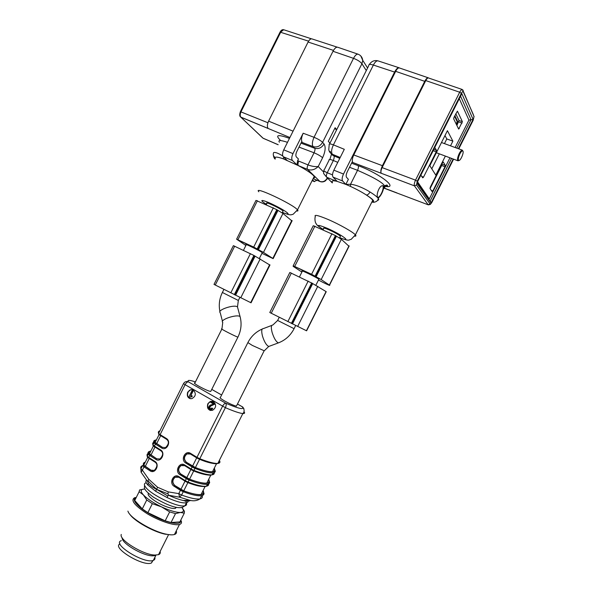 <?xml version="1.0" encoding="UTF-8"?>
<svg xmlns="http://www.w3.org/2000/svg" width="593" height="593" viewBox="0 0 593 593"><rect width="100%" height="100%" fill="white"/><g stroke="black" fill="none" stroke-linecap="round" stroke-linejoin="round"><path stroke-width="0.89" d="M148.48 493.391C146.115 495.207 155.855 502.701 165.514 506.37C170.109 508.127 173.386 508.794 175.328 508.379L176.447 507.349M157.597 487.276L148.799 479.277L142.364 470.123L141.149 472.31L147.694 481.649L148.265 483.28C150.096 485.541 152.868 487.557 156.574 489.321L155.611 491.249L167.144 497.594L167.812 496.007L156.574 489.321L167.945 493.836L168.249 491.886L157.597 487.276L156.574 489.321L147.931 480.827L148.799 479.277M207.817 403.759C206.712 408.251 208.239 410.452 212.405 410.363C216.245 407.858 216.623 404.975 213.539 401.713L210.752 401.32L207.817 403.759M187.699 392.114C186.573 396.294 187.929 398.489 191.769 398.689C195.868 396.391 196.379 393.515 193.311 390.068L190.946 389.623L187.699 392.114M148.265 483.28L147.79 484.963L155.611 491.249M247.77 342.813L220.426 397.399C219.254 397.458 220.603 398.622 224.473 400.89C229.876 403.863 233.864 405.605 236.414 406.123L236.689 405.575M221.841 329.115L194.934 382.9C191.05 382.418 207.646 391.373 210.737 391.424L210.997 390.906M167.812 496.007L168.59 495.237C174.223 497.831 179.16 499.595 183.4 500.522L189.686 500.255L179.62 497.208L168.59 495.237L167.945 493.836M195.423 381.922C189.434 379.92 187.091 379.898 188.381 381.84L225.8 403.247C239.253 408.888 244.724 410.045 242.203 406.724L243.901 408.584M203.97 493.102C204.185 494.443 203.414 495.288 201.679 495.644C198.084 496.245 191.939 494.94 183.252 491.738L181.599 495.036L179.62 497.208L178.789 493.628L180.442 490.329L174.053 486.223C168.627 483.036 173.66 472.992 178.871 476.594L185.29 480.671L186.291 478.67L179.864 474.6C174.424 471.457 179.457 461.406 184.69 464.971L191.131 469.004L192.132 467.002L185.691 462.985C180.228 459.879 185.261 449.82 190.509 453.349L196.98 457.329L222.56 406.257C223.672 404.256 224.754 403.247 225.8 403.247C226.452 404.107 226.311 405.575 225.377 407.673L199.789 458.745C208.395 462.11 214.414 463.667 217.839 463.422C219.944 463.177 220.463 462.147 219.38 460.338M243.923 411.594C245.102 413.01 244.746 413.662 242.841 413.543C239.683 413.262 233.864 411.297 225.377 407.673L185.09 384.701C186.18 382.744 187.277 381.796 188.381 381.84C186.328 381.129 184.712 381.722 183.526 383.604L185.09 384.701L160.117 434.632L166.337 438.464C171.681 441.451 166.685 451.443 161.593 447.96L155.388 444.09L154.41 446.04L160.607 449.917C165.936 452.941 160.94 462.925 155.863 459.405L149.681 455.491L148.702 457.448L154.877 461.369C160.184 464.43 155.188 474.415 150.133 470.857L143.98 466.899L142.364 470.123L140.919 468.804L141.045 472.154M146.382 479.974L147.694 481.649L147.931 480.827M145.3 462.14C143.55 462.577 142.957 463.6 143.506 465.216L150.822 470.212L152.683 470.783M151.007 470.219L143.78 465.186L145.152 462.444M150.889 450.976C149.169 451.34 148.606 452.296 149.191 453.845L156.722 458.789L149.466 453.83L150.748 451.258M156.478 439.806C154.795 440.102 154.262 440.992 154.884 442.467L162.445 447.352L155.144 442.46L156.344 440.073M184.586 465.587L180.909 465.564C177.863 468.277 177.737 471.072 180.546 473.948L180.717 473.955C177.915 471.079 178.033 468.285 181.087 465.572L183.022 465.097M180.717 473.955L189.582 479.188C197.736 482.22 203.481 483.517 206.824 483.065C208.929 482.695 209.499 481.56 208.521 479.678M190.412 453.979L186.862 453.897C183.674 456.58 183.504 459.397 186.358 462.34L186.528 462.347C183.674 459.405 183.845 456.595 187.032 453.912L188.952 453.504M186.528 462.347L195.423 467.536C203.547 470.627 209.247 472.006 212.531 471.68C214.599 471.383 215.133 470.331 214.117 468.514M178.767 477.195L174.987 477.224C172.059 479.967 171.97 482.739 174.727 485.556L174.905 485.563C172.148 482.746 172.229 479.967 175.157 477.232L177.211 476.698M174.905 485.563L183.748 490.834C191.932 493.806 197.714 495.014 201.116 494.451C203.258 493.999 203.866 492.79 202.932 490.826M190.464 398.726C186.158 397.866 186.869 390.12 191.28 389.697L192.458 389.712M193.162 390.92L192.132 390.446L188.833 397.036L189.286 397.295L191.761 396.606L192.147 395.827L190.679 395.879L193.162 390.92L192.132 390.446M189.286 397.295L192.088 396.673L192.147 395.827M210.745 410.497C206.468 409.733 206.749 402.202 211.078 401.387L212.598 401.328M210.552 408.844L209.648 407.925L210.574 406.146L215.296 403.892L211.108 401.594L210.715 402.38L213.584 404.033L210.122 405.189C207.743 407.465 208.091 408.933 211.167 409.6L212.457 408.503L211.76 407.991L210.9 408.807L209.322 407.865L210.256 406.079L214.977 403.826L211.108 401.594M210.545 409.652L211.523 409.659L212.776 408.562L211.76 407.991M190.679 395.879L192.829 390.846M312.355 283.358L289.844 272.476L269.785 312.504L306.603 330.82L326.165 291.83M312.363 283.372L326.239 291.689M318.76 279.466L318.886 279.214C316.492 277.324 299.08 268.977 302.297 271.26L299.465 276.909M313.445 275.523L294.803 266.576L313.519 275.382M301.889 272.061L293.12 266.316L294.854 266.828L293.187 265.797L311.592 274.285L321.161 279.562L329.515 285.159C331.302 286.419 322.918 282.542 319.301 280.437L318.485 280M293.224 265.723L313.267 225.711L335.445 235.554L341.368 239.29L349.018 246.295M323.111 229.728L323.689 228.564C322.985 227.608 324.786 228.046 329.078 229.876C334.689 232.441 338.477 234.569 340.434 236.236L340.182 236.748M269.934 265.078L253.915 255.442L233.368 245.65L214.006 284.395L251.047 302.808M262.173 252.84L262.284 252.618C260.112 250.869 243.234 242.678 246.214 244.813L243.464 250.32M255.813 248.43L238.171 239.95L255.872 248.319M245.88 245.48L236.6 239.194L253.7 247.081L263.455 252.418L273.158 258.637L261.928 253.322M236.637 239.12L255.991 200.39L276.812 209.663L282.957 213.458L292.001 220.996M266.294 204.652L266.894 203.451C264.181 200.775 281.178 208.758 283.076 211.056L282.854 211.508M176.277 530.854C176.914 532.684 176.299 533.9 174.438 534.508C172.6 535.064 169.813 534.938 166.084 534.137C152.001 531.343 129.356 517.593 127.918 511.099M180.806 520.091L181.399 521.514C181.754 522.996 181.11 523.982 179.479 524.464C174.483 526.006 159.339 521.039 147.294 513.775C134.485 505.495 130.275 500.144 134.663 497.712L136.264 497.445M180.62 520.461C182.051 525.68 168.16 523.56 153.505 515.977C138.792 508.468 130.141 499.017 136.168 497.638M182.474 508.179L184.364 511.21L184.282 513.167L180.398 512.456L175.498 513.62L169.657 511.9L161.481 506.852L152.334 503.694L146.745 499.988L143.373 494.888L139.125 491.738L134.737 500.499L135.219 498.639L135.671 498.631M180.087 521.529L184.282 513.167M175.498 513.62L171.043 522.515L179.909 521.892M171.043 522.515L165.18 520.839L169.657 511.9M152.334 503.694L147.857 512.641L165.18 520.839M147.857 512.641L142.283 508.913L146.745 499.988M134.737 500.499L142.283 508.913M139.125 491.738L139.57 489.944L144.336 489.032M181.925 507.445L183.348 510.039C183.63 511.507 182.651 512.315 180.398 512.456C176.002 512.508 169.694 510.64 161.481 506.852C153.291 502.864 147.249 498.876 143.373 494.888C140.074 491.1 140.519 489.143 144.699 489.025L144.892 489.025M171.014 534.834L165.099 534.167C153.135 531.751 133.981 520.884 129.756 514.175M160.132 551.468C160.584 553.032 160.043 554.099 158.516 554.692L154.855 555.063C143.143 554.863 118.644 539.726 121.268 534.449M154.847 557.368C155.24 558.799 154.743 559.792 153.357 560.348L155.781 555.508L152.453 555.849C142.372 555.685 121.268 543.047 122.188 537.814M153.357 560.348C144.662 564.484 111.069 543.648 121.35 540.631M153.713 559.629L154.491 558.072M153.787 555.863L153.557 555.485M120.016 543.937C111.195 547.472 143.254 566.997 151.46 562.972L153.016 560.459M454.557 116.228L457.218 121.735L456.128 123.9M454.846 115.642L457.892 121.973L457.218 121.735M457.892 121.973L456.521 124.708M399.526 68.002L399.119 67.772C397.74 67.558 396.235 68.988 394.597 72.072L373.375 65.052L333.422 144.862C331.443 149.125 331.087 152.253 332.354 154.254L333.785 155.833C334.415 156.382 334.274 157.938 333.362 160.495L327.232 172.733L332.51 174.883M394.597 72.072L343.51 174.038C342.05 177.285 341.753 179.605 342.635 181.006L333.044 177.122L337.158 181.384L345.838 184.393L348.38 179.323L346.549 177.337C345.86 176.21 346.097 174.357 347.261 171.777L352.235 161.859L352.783 162.497C351.879 160.933 352.212 158.42 353.769 154.958L382.426 165.692C380.832 169.175 380.432 171.703 381.217 173.26C380.632 172.096 380.936 170.206 382.122 167.604L415.515 180.153L459.686 92.219C460.687 90.381 461.547 89.484 462.258 89.528M421.823 176.514L423.498 177.166L436.226 151.845L433.157 150.696M423.498 177.166L422.727 177.841L420.882 175.128M433.809 149.392L436.507 150.4L434.788 147.449M436.507 150.4L436.226 151.845M458.663 129.089L453.667 118.859L453.971 117.384L457.411 111.15L462.392 121.669L458.663 129.089M450.517 145.834L452.874 141.149L447.418 130.705L429.836 165.714L435.796 175.128L445.365 156.085M445.276 165.388L443.319 162.052L442.593 162.682L430.281 187.188L430.007 188.544L432.097 191.613L432.823 190.953L444.987 166.752L441.674 165.499L441.955 164.135L445.276 165.388L444.987 166.752M332.465 182.577C331.361 180.88 332.614 180.413 336.224 181.161L337.158 181.384M342.635 181.006L345.838 184.393L350.493 186.417C356.756 189.33 362.041 192.191 366.355 195.001C369.684 197.187 371.818 198.937 372.767 200.234L372.656 201.924L371.855 202.05M463.022 90.084L463.348 91.774C462.918 91.218 462.258 91.737 461.376 93.338L459.686 92.219L425.774 80.581L382.122 167.604M430.058 188.618L441.674 165.499M345.838 184.393L350.552 184.26C356.126 184.727 364.532 188.492 370.017 191.999C374.376 194.712 377.126 196.869 378.275 198.462C379.038 199.596 378.771 200.219 377.459 200.323M456.899 125.471L458.989 120.475L455.795 113.76M383.686 186.165L383.286 185.883C379.409 184.03 375.11 196.898 378.304 197.78L378.593 197.817C381.002 195.586 382.796 192.006 383.982 187.084L383.686 186.165M383.893 188.033C385.027 187.684 385.242 186.988 384.546 185.95L383.982 187.084M384.494 186.061C387.244 186.298 388.156 186.024 387.229 185.238C386.873 184.89 385.976 185.12 384.531 185.935C382.937 182.674 373.938 177.47 357.542 170.317L350.552 184.26L350.493 186.417M428.339 204.867L397.495 193.214M428.606 78.009L428.287 77.816C427.242 77.661 426.063 78.839 424.736 81.337L382.426 165.692M425.774 80.581C426.767 78.713 427.649 77.831 428.428 77.95L462.266 89.499L473.377 114.708M424.736 81.337L395.664 71.345L353.769 154.958M395.664 71.345C396.976 68.884 398.177 67.735 399.282 67.913L399.319 67.928M340.204 157.501L332.354 154.254C330.375 153.365 329.174 151.83 328.759 149.658L329.204 144.67C328.789 143.625 330.197 143.684 333.422 144.862L344.303 149.303L333.852 170.169L343.51 174.038M444.987 135.552L446.803 138.94L444.461 143.61M439.324 153.832L431.793 168.812M452.874 141.149L446.803 138.94M333.044 177.122C332.139 175.713 332.406 173.393 333.852 170.169M432.008 202.131C429.651 204.941 431.474 204.125 428.324 204.859L430.058 203.888C430.518 204.214 431.163 203.621 431.993 202.109L453.593 159.161L431.934 202.265M458.767 148.858L473.155 120.246L474 116.495L463.422 91.611M461.376 93.338L417.235 181.191L416.516 184.994L430.058 203.888L428.109 204.696L414.44 185.861L352.783 162.497M461.265 94.739L461.814 93.598L473.088 119.386L468.922 120.09L459.293 98.66M453.171 158.998L431.015 203.065L430.221 200.864L451.57 158.405M417.198 182.466L461.814 93.598M370.017 191.999C368.868 194.03 367.645 195.03 366.355 195.001C372.953 199.196 375.058 201.509 372.656 201.924L373.738 202.295L371.804 202.161M335.875 180.057L336.224 181.161L326.728 177.263L332.302 182.911M382.737 185.802C384.523 187.655 380.528 197.217 377.889 197.432M381.217 173.26L414.44 185.861C413.981 184.682 414.344 182.785 415.515 180.153L417.235 181.191M430.399 201.798L430.822 202.391M417.531 181.806L429.376 199.018L417.398 182.066M323.904 170.51L323.585 173.504L326.728 177.263C326.12 176.343 326.291 174.831 327.232 172.733C324.052 171.34 323.118 170.25 324.438 169.457L329.115 160.117C328.722 159.139 330.138 159.272 333.362 160.495L337.773 162.356M459.827 153.987C458.263 157.493 457.922 159.65 458.797 160.466C460.561 161.2 464.549 151.452 462.696 150.933C461.932 150.8 460.983 151.815 459.827 153.987M458.989 160.481L458.018 160.814C457.084 159.851 457.477 157.449 459.204 153.602C460.464 151.215 461.517 150.073 462.362 150.177L462.866 151.059M299.013 147.108L314.06 152.786C315.091 150.303 315.276 148.791 314.624 148.235L313.119 146.634C311.896 144.67 312.192 141.557 314.023 137.287L353.51 58.344L332.999 51.28L283.736 149.844L292.972 153.617L303.164 133.232L314.023 137.287C317.937 138.932 320.798 140.63 322.592 142.357L324.052 143.988C325.876 146.968 325.394 151.556 322.599 157.76L318.211 166.522C314.846 169.761 311.303 170.717 307.582 169.398L298.39 165.625C306.9 170.206 312.177 173.801 314.231 176.417C314.92 177.448 314.646 177.989 313.423 178.033M312.133 180.606L314.208 181.458L312.518 179.835M329.96 143.165L328.314 141.297L335.119 127.71L336.72 129.652M282.772 155.974C278.236 153.172 275.182 152.038 273.625 152.586C272.839 154.632 273.351 156.263 275.145 157.479C275.715 156.73 278.339 157.145 283.002 158.724L298.39 165.625C297.73 164.698 297.856 163.194 298.783 161.126L308.004 164.891C311.74 166.329 315.142 166.878 318.211 166.522L323.533 171.955M312.993 146.553L302.348 142.557L301.652 141.831L296.834 151.467C295.722 153.98 295.566 155.811 296.374 156.967L298.464 159.02L297.604 160.725L298.783 161.126M287.494 142.32C280.459 140.022 277.769 139.978 279.422 142.209M297.604 160.725L296.974 164.884L292.416 160.503L283.232 156.715C282.179 155.277 282.342 152.979 283.736 149.844M286.96 160.243L283.232 156.715M332.999 51.28C334.593 48.3 336.149 46.951 337.684 47.232L337.736 47.255M333.481 50.398L308.093 42.029L268.592 121.128L293.068 131.164M308.093 42.029C309.346 39.687 310.606 38.641 311.874 38.879L337.209 47.166M283.654 29.754L280.793 32.015L241.04 111.706C240.017 114.101 239.95 115.917 240.832 117.169L268.155 128.496C266.998 126.88 267.146 124.419 268.592 121.128M314.208 181.458L317.04 180.302M292.972 153.617C291.571 156.774 291.385 159.072 292.416 160.503M302.348 142.557C301.022 140.563 301.296 137.457 303.164 133.232M283.002 158.724L283.943 157.39M267.925 122.758L240.373 111.669C239.55 114.197 239.528 115.865 240.306 116.673L263.084 138.206L278.169 144.699L263.381 138.391M289.895 137.517L240.528 116.969M327.314 177.856C325.453 181.221 322.963 182.407 319.849 181.406L307.582 169.398C306.937 168.471 307.078 166.967 308.004 164.891L314.06 152.786C317.952 154.439 320.798 156.1 322.599 157.76M327.677 178.219L326.899 179.286M334.875 128.199L336.483 130.134M223.917 289.406L222.382 292.475L238.342 300.466M279.229 317.285L277.643 320.45L294.076 328.678M168.249 491.886L178.789 493.628L181.599 495.036C190.294 498.224 196.453 499.499 200.063 498.869C202.146 498.416 202.843 497.268 202.154 495.437M209.588 481.909C209.826 483.184 209.092 483.97 207.387 484.259C203.859 484.733 197.758 483.339 189.093 480.078L188.092 482.079C196.757 485.326 202.865 486.705 206.408 486.208C208.21 485.889 208.936 485.022 208.58 483.614M189.204 479.137L189.093 480.078L186.291 478.67L186.965 478.01L189.204 479.137C204.318 484.533 210.826 484.689 208.729 479.611L208.625 479.47M185.29 480.671L188.092 482.079L187.618 482.517L185.224 481.323L185.29 480.671M196.98 457.329L199.789 458.745L199.292 459.197L196.92 458.004L196.98 457.329M215.215 470.716C215.474 471.917 214.77 472.636 213.102 472.866C209.625 473.214 203.577 471.731 194.941 468.411L193.941 470.412C202.576 473.718 208.64 475.186 212.124 474.815C213.932 474.556 214.614 473.725 214.162 472.325M195.045 467.477L194.941 468.411L192.132 467.002L192.807 466.35L195.045 467.477C210.107 472.999 216.527 473.325 214.318 468.463L214.214 468.329M191.131 469.004L193.941 470.412L193.451 470.857L191.072 469.663L191.131 469.004M154.714 442C152.89 442.296 152.297 443.223 152.927 444.787L153.906 442.838C153.291 441.348 153.802 440.451 155.448 440.125M156.07 443.468L155.388 444.09L153.906 442.838L154.884 442.467M160.636 450.606L154.373 446.707L153.024 445.551L152.927 444.787L154.41 446.04L154.373 446.707L160.518 450.532M148.999 453.193C147.242 453.578 146.656 454.564 147.242 456.158L148.213 454.208C147.62 452.622 148.206 451.644 149.977 451.273M150.37 454.868L149.681 455.491L148.213 454.208L149.191 453.845M154.914 462.043L148.665 458.1L147.323 456.914L147.242 456.158L148.702 457.448L148.665 458.1L154.78 461.962M142.476 465.69C140.919 466.202 140.4 467.232 140.919 468.804L142.528 465.579L143.98 466.899L144.67 466.261M145.989 482.85C143.78 483.473 143.877 485.185 146.286 487.972C152.349 495.303 176.025 506.681 183.66 505.955L184.957 505.792C186.498 505.399 186.965 504.473 186.35 503.02M184.949 500.915L184.556 500.47M147.79 484.963C145.745 482.658 145.344 481.086 146.597 480.248M167.144 497.594C176.21 501.671 182.651 503.405 186.454 502.805C187.892 502.456 188.389 501.626 187.929 500.329M159.873 430.903C158.42 431.207 158.005 432.045 158.62 433.401L183.526 383.604M196.869 457.959L190.516 454.045L199.292 459.197C207.72 462.703 213.903 464.111 217.839 463.422L242.841 413.543C244.561 411.913 244.553 409.763 242.819 407.095L237.467 404.026L242.478 406.865M211.76 389.379L221.634 394.997L211.753 389.401M144.559 485.363C144.559 487.854 142.513 489.092 153.55 497.253C167.789 505.629 177.463 508.964 182.577 507.26L184.957 505.792L186.454 502.805L185.935 501.27L183.4 500.522C187.032 501.27 189.404 501.233 190.516 500.403M183.37 490.789L183.252 491.738L180.442 490.329L181.124 489.662L183.37 490.789C198.536 496.067 205.126 496.052 203.14 490.752L203.043 490.604M166.359 439.161L160.08 435.306L158.731 434.187L158.62 433.401L160.117 434.632L160.08 435.306L166.248 439.087M150.133 470.857L150.822 470.212L154.373 470.382C157.568 466.58 157.723 463.793 154.84 462.021L154.877 461.369M143.78 465.186L147.694 457.366M145.233 466.521L149.258 458.478M155.863 459.405L156.545 458.774L159.977 458.989C163.312 455.239 163.512 452.437 160.57 450.584L160.607 449.917M149.466 453.83L153.387 445.98M150.933 455.127L154.958 447.078M161.593 447.96L162.274 447.337L165.566 447.589C169.049 444.024 169.287 441.207 166.299 439.139L166.337 438.464M155.144 442.46L159.087 434.587M156.634 443.727L160.666 435.67M213.243 472.806C213.613 476.483 207.031 475.838 193.511 470.864M214.51 468.596C215.318 471.383 214.851 472.806 213.102 472.866L212.124 474.815C208.158 475.623 201.931 474.304 193.451 470.857L184.631 465.638L184.69 464.971M191.02 469.612L184.697 465.661L181.087 465.572M179.864 474.6L180.546 473.948L186.965 478.01M189.582 479.188L193.711 470.961M186.728 477.758L190.85 469.53M218.817 461.473C219.506 465.105 213.02 464.349 199.344 459.197M185.691 462.985L186.358 462.34L192.807 466.35M195.423 467.536L199.552 459.293M192.562 466.105L196.691 457.87M207.661 484.147C207.943 485.734 206.749 486.556 204.096 486.616M208.936 479.752C209.714 482.643 209.196 484.14 207.387 484.259L206.408 486.208C202.332 487.12 196.068 485.889 187.618 482.517L178.812 477.246L178.871 476.594M185.179 481.264L178.886 477.269L175.157 477.232M174.053 486.223L174.727 485.556L181.124 489.662M183.748 490.834L187.87 482.613M180.895 489.403L185.009 481.182M143.506 465.216L142.528 465.579M187.032 453.912L190.457 454.023L190.509 453.349M222.471 321.302L220.225 312.719C216.527 310.102 234.643 304.024 237.482 306.952L240.083 316.618C237.267 313.801 219.076 319.857 222.753 322.37L221.945 328.907C218.409 327.729 235.176 336.387 237.912 337.15L238.015 336.943M210.737 391.424L237.912 337.15C241.181 330.434 241.9 323.585 240.083 316.618L240.365 317.715M239.883 297.382L238.327 300.503L237.482 306.952L237.778 308.063M262.202 329.056C255.924 331.806 251.15 336.32 247.881 342.598L252.277 345.393L264.159 350.767M271.787 325.409L263.322 328.611C261.55 328.604 261.261 331.079 262.462 336.038C264.293 341.842 266.39 345.319 268.748 346.46L269.859 346.053M277.62 320.494L272.854 325.008C271.127 324.979 270.875 327.447 272.105 332.414C273.959 338.232 276.034 341.731 278.347 342.902L279.436 342.48M326.061 291.571L306.411 330.731M317.804 286.263L297.634 326.476M291.378 273.069L271.238 313.26M308.197 281.052L287.85 321.628M311.718 282.883L291.4 323.4M312.214 283.202L291.926 323.652M312.719 283.558L292.482 323.919M341.368 239.29L321.161 279.562M336.364 236.407L316.091 276.827M335.912 235.947L315.595 276.457M335.445 235.554L315.105 276.13M331.969 233.642L311.592 274.285M314.905 226.111L294.736 266.361M349.018 245.813L329.337 285.033M269.652 264.73L250.676 302.645M260.208 258.904L240.743 297.812M234.695 246.162L215.266 285.04M250.424 253.626L230.796 292.868M253.915 255.442L234.317 294.625M254.479 255.791L234.91 294.914M254.723 255.991L235.184 295.047L254.731 255.998M255.101 256.198L235.569 295.232M282.957 213.458L263.455 252.418M277.917 210.589L258.355 249.683M257.992 249.49L277.554 210.374L257.992 249.453M277.346 210.078L257.747 249.268M276.812 209.663L257.184 248.904M273.358 207.772L253.7 247.081M257.406 200.731L237.941 239.676M291.83 220.426L272.824 258.4M330.205 151.304C330.635 153.446 331.828 154.958 333.785 155.833L339.774 158.346M383.967 188.011L396.991 192.94M351.567 163.194L358.12 165.655C380.232 173.712 399.712 189.256 384.738 186.298M429.421 198.655L449.961 157.805M455.127 147.524L468.922 120.09M323.215 229.521C315.506 224.554 317.062 224.688 315.884 223.309C314.846 221.938 314.653 217.223 315.402 216.653C313.749 214.288 318.018 215.244 328.233 219.529C339.381 224.324 353.08 232.071 355.4 234.85C356.267 235.829 356.052 236.266 354.762 236.17M329.886 159.473L331.798 153.209M358.12 165.655C358.669 166.618 358.476 168.175 357.542 170.317L349.514 167.278M431.215 190.323L432.823 190.953M458.989 120.475L462.392 121.669M458.159 128.058L459.375 128.488M462.08 123.107L458.685 121.906M473.088 119.386L458.345 148.702M431.015 203.065L416.842 183.133M460.553 96.155L471.005 119.742L456.736 148.117M339.722 237.66C353.272 243.256 342.191 234.791 327.21 228.29C316.907 224.117 315.58 224.517 323.237 229.476M399.104 67.772L378.023 60.871C376.548 60.612 374.998 62.013 373.375 65.052C370.054 64.059 368.52 64.259 368.764 65.645L329.575 143.929M416.516 184.994L414.44 185.861L416.523 185.001M458.782 148.865L473.058 120.475M300.999 143.135L314.624 148.235C318.545 149.251 321.688 147.835 324.052 143.988M280.637 140.541C274.759 134.848 277.702 134.129 289.458 138.384M313.126 178.619L320.072 181.554C321.999 182.236 323.837 181.962 325.587 180.724L327.558 178.1M258.859 191.769C252.373 185.172 293.068 204.155 297.501 209.84C298.257 210.715 298.064 211.108 296.937 211.019M308.575 41.162L280.052 32.104M366.296 70.567L361.93 63.755L322.592 142.357C320.213 146.219 317.055 147.65 313.119 146.634M275.145 157.479L275.234 159.006M282.416 212.376C292.683 216.675 288.25 212.183 275.693 205.867C263.151 199.5 256.895 198.588 266.465 204.311M360.818 55.987L362.753 60.345L361.93 63.755C360.299 61.672 357.497 59.871 353.51 58.344C355.118 55.334 356.63 53.948 358.068 54.193L337.691 47.24M262.788 138.013L240.832 117.177M236.414 406.123L264.055 350.982L268.748 346.46L278.347 342.902C285.255 340.271 290.496 335.542 294.054 328.73L295.662 325.505M175.899 507.245L175.328 508.379M144.277 462.911L143.632 464.208M203.355 490.908C204.111 493.887 203.547 495.466 201.679 495.644L200.063 498.869C196.913 500.84 193.451 501.3 189.686 500.255M210.811 475.112L206.824 483.065M216.534 463.696L212.531 471.68M205.082 486.534L201.116 494.451M219.944 311.592C218.558 305.061 219.366 298.702 222.36 292.512M312.303 283.269L292.03 323.704M315.891 285.181L318.886 279.214M335.994 236.021L315.684 276.523M349.181 245.969L329.515 285.159M339.515 238.067L340.434 236.236M270 264.952L251.039 302.823M254.656 255.902L235.095 295.003M259.378 258.422L262.284 252.618M277.509 210.219L257.918 249.379M292.149 220.707L273.158 258.637M282.157 212.902L283.076 211.056M179.479 524.464L174.438 534.508M180.643 520.432L181.399 521.514M183.348 510.039L184.497 511.677M165.099 534.167L166.084 534.137M168.582 534.597L158.516 554.692M152.453 555.849L154.855 555.063M151.46 562.972L152.675 560.548M339.7 237.711C350.693 241.796 348.261 239.602 351.115 239.402L355.4 234.85L372.767 200.234M378.593 197.817L378.275 198.462C378.045 200.56 376.533 201.842 373.738 202.295M461.799 93.687L416.879 183.096M417.012 182.948L431.059 202.724M383.879 188.1L397.325 193.177M399.289 67.921L428.294 77.816M473.162 120.268L474.074 116.332M378.023 60.871C374.42 59.989 371.514 61.212 369.298 64.541M462.696 150.933L462.399 150.192M458.797 160.466L458.055 160.822M462.362 150.177L441.488 142.52M458.018 160.814L436.359 152.727M282.394 212.42C291.207 215.956 291.059 214.644 293.172 214.258L297.501 209.84L314.231 176.417M312.103 180.665L314.498 181.658M273.373 155.233C273.758 157.315 274.359 158.613 275.174 159.117M313.104 178.663L320.072 181.554M280.148 31.926C281.238 30.095 282.409 29.368 283.676 29.739L311.444 38.819M262.951 138.139L278.139 144.759M280.059 32.118L240.432 111.551M367.593 67.98L362.753 60.345C362.323 57.299 360.759 55.245 358.068 54.193"/></g></svg>

